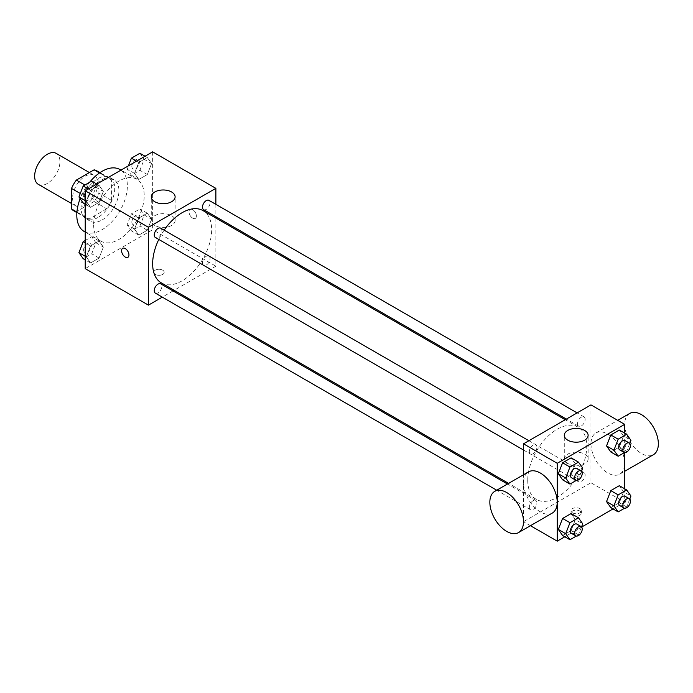 <?xml version="1.0" encoding="UTF-8"?>
<svg xmlns="http://www.w3.org/2000/svg" width="693" height="693" viewBox="0 0 693 693"><rect width="100%" height="100%" fill="white"/><g stroke="black" fill="none" stroke-linecap="round" stroke-linejoin="round"><path stroke-width="0.52" stroke-dasharray="3.46 2.6" d="M38.349 184.364A17.879 10.326 120 0 0 56.237 174.038A17.879 10.326 120 0 0 56.237 153.396M72.583 198.077A17.879 10.326 120 0 0 76.282 206.263A17.879 10.326 120 0 0 94.161 195.937A17.879 10.326 120 0 0 94.161 175.294A17.879 10.326 120 0 0 80.388 180.085A17.879 10.326 120 0 0 72.583 198.077M98.917 172.626L98.917 193.113A23.077 13.323 120 0 1 94.092 201.472L106.739 208.775A23.077 13.323 120 0 0 111.564 200.407L111.564 179.929L98.917 172.626A23.077 13.323 120 0 0 96.76 170.79M94.092 201.472L76.351 211.712A23.077 13.323 120 0 1 73.683 210.759M106.739 208.775L88.999 219.014L76.351 211.712M76.923 212.049L84.174 216.225L84.174 195.738L80.293 193.503M84.174 216.225A23.077 13.323 120 0 0 86.33 218.061A23.077 13.323 120 0 0 88.999 219.014M111.564 179.929A23.077 13.323 120 0 0 109.407 178.092A23.077 13.323 120 0 0 106.739 177.139L99.497 172.955M84.174 195.738A23.077 13.323 120 0 1 88.999 187.379L106.739 177.139M97.869 217.541A23.839 13.765 -60 0 1 85.949 218.719A23.839 13.765 -60 0 1 85.949 191.199A23.839 13.765 -60 0 1 109.789 177.434A23.839 13.765 -60 0 1 113.444 196.535A23.839 13.765 -60 0 1 97.869 217.541M102.079 219.976A23.839 13.765 120 0 0 117.654 198.969A23.839 13.765 120 0 0 113.998 179.859A23.839 13.765 120 0 0 95.625 186.252A23.839 13.765 120 0 0 85.222 210.239A23.839 13.765 120 0 0 90.159 221.154A23.839 13.765 120 0 0 102.079 219.976M88.999 187.379L84.91 185.022M111.564 200.407L98.917 193.113M84.2 231.479A35.759 20.643 120 0 0 119.958 210.837A35.759 20.643 120 0 0 119.958 169.542M89.614 182.302A35.759 20.643 120 0 0 80.137 198.683M93.65 224.844A35.759 20.643 120 0 0 101.057 241.216A35.759 20.643 120 0 0 136.816 220.565A35.759 20.643 120 0 0 136.816 179.27A35.759 20.643 120 0 0 109.26 188.851A35.759 20.643 120 0 0 93.65 224.844M151.559 219.248L147.306 230.215L138.791 235.135L134.529 229.08L138.791 218.104L147.306 213.184L151.559 219.248L147.306 230.215L138.791 235.135L134.529 229.08L138.791 218.104L147.306 213.184L151.559 219.248L144.187 214.986L139.925 225.961L131.41 230.873L127.157 224.818L131.41 213.842L139.925 208.931L144.187 214.986M151.559 163.574L147.306 174.549L138.791 179.461L134.529 173.406L138.791 162.431L147.306 157.51L151.559 163.574L147.306 174.549L138.791 179.461L134.529 173.406L138.791 162.431L147.306 157.51L151.559 163.574L144.187 159.312L139.925 170.287L131.41 175.208L127.157 169.144L128.439 165.826M152.651 151.845L152.651 229.712L85.222 268.641M103.352 247.08L99.09 258.056L90.575 262.968L86.313 256.912L90.575 245.937L99.09 241.025L103.352 247.08L99.09 258.056L90.575 262.968L86.313 256.912L90.575 245.937L99.09 241.025L103.352 247.08L95.972 242.819L91.719 253.794L83.195 258.714M103.352 191.407L99.09 202.382L90.575 207.302L86.313 201.239L90.575 190.263L99.09 185.352L103.352 191.407L99.09 202.382L90.575 207.302L86.313 201.239L90.575 190.263L99.09 185.352L103.352 191.407L95.972 187.153L91.719 198.12L83.195 203.04M215.869 218.026L215.869 266.207L152.651 229.712M215.869 266.207L174.151 290.289M173.025 290.947L162.292 297.141M155.284 274.419A5.215 3.015 0 0 0 160.975 275.069A5.215 3.015 0 0 0 164.189 272.288A5.215 3.015 0 0 0 158.974 269.274A5.215 3.015 0 0 0 153.759 272.288A5.215 3.015 0 0 0 155.284 274.419A5.215 3.015 0 0 0 160.975 275.069A5.215 3.015 0 0 0 164.189 272.288A5.215 3.015 0 0 0 158.974 269.274A5.215 3.015 0 0 0 153.759 272.288A5.215 3.015 0 0 0 155.284 274.411M161.296 282.874A41.719 24.09 120 0 0 203.014 258.784A41.719 24.09 120 0 0 203.014 210.611M164.146 230.154A41.719 24.09 120 0 0 158.784 239.44M215.869 204.34L215.869 216.727M203.577 209.632A5.362 3.101 120 0 0 208.939 206.531A5.362 3.101 120 0 0 208.939 200.338M202.469 262.846A5.362 3.101 120 0 0 203.577 265.306A5.362 3.101 120 0 0 208.939 262.205A5.362 3.101 120 0 0 208.939 256.012A5.362 3.101 120 0 0 204.807 257.45A5.362 3.101 120 0 0 202.469 262.846M155.362 293.139A5.362 3.101 120 0 0 160.733 290.038A5.362 3.101 120 0 0 160.733 283.844M160.733 228.179A5.362 3.101 -60 0 1 161.841 230.63A5.362 3.101 -60 0 1 159.503 236.027A5.362 3.101 -60 0 1 155.362 237.465M189.007 211.763A5.215 3.015 -120 0 0 191.277 217.013A5.215 3.015 -120 0 0 195.296 218.408A5.215 3.015 -120 0 0 195.296 212.387A5.215 3.015 -120 0 0 190.081 209.373A5.215 3.015 -120 0 0 189.007 211.763A5.215 3.015 -120 0 0 191.277 217.013A5.215 3.015 -120 0 0 195.296 218.408A5.215 3.015 -120 0 0 195.296 212.387A5.215 3.015 -120 0 0 190.081 209.381A5.215 3.015 -120 0 0 188.998 211.763M122.652 248.302L122.652 248.302A5.215 3.015 60 0 1 126.672 249.705A5.215 3.015 60 0 1 128.95 254.946A5.215 3.015 60 0 1 127.867 257.337L127.867 257.337M154.764 225.433A11.92 6.878 180 0 1 151.273 220.565A11.92 6.878 180 0 1 163.193 213.687A11.92 6.878 180 0 1 175.112 220.565A11.92 6.878 180 0 1 167.749 226.923A11.92 6.878 180 0 1 154.764 225.433M527.737 480.327A41.719 24.09 120 0 0 536.373 499.419A41.719 24.09 120 0 0 578.101 475.337A41.719 24.09 120 0 0 578.101 427.165A41.719 24.09 120 0 0 545.945 438.34A41.719 24.09 120 0 0 527.737 480.327M536.928 447.184A5.362 3.101 -60 0 1 534.58 452.581A5.362 3.101 -60 0 1 530.448 454.019A5.362 3.101 -60 0 1 530.448 447.825A5.362 3.101 -60 0 1 535.81 444.733A5.362 3.101 -60 0 1 536.928 447.184M577.555 479.4A5.362 3.101 120 0 0 578.664 481.852A5.362 3.101 120 0 0 584.026 478.759A5.362 3.101 120 0 0 584.026 472.565A5.362 3.101 120 0 0 579.894 474.003A5.362 3.101 120 0 0 577.555 479.4M529.339 507.233A5.362 3.101 120 0 0 530.448 509.693A5.362 3.101 120 0 0 535.81 506.592A5.362 3.101 120 0 0 535.81 500.398A5.362 3.101 120 0 0 531.678 501.836A5.362 3.101 120 0 0 529.339 507.233M577.555 423.726A5.362 3.101 120 0 0 578.664 426.186A5.362 3.101 120 0 0 584.026 423.085A5.362 3.101 120 0 0 584.026 416.891A5.362 3.101 120 0 0 579.894 418.329A5.362 3.101 120 0 0 577.555 423.726M590.956 404.894L590.956 482.761L523.518 521.69L523.518 474.748M624.67 488.79L624.67 502.226L590.956 482.761M624.67 502.226L613.036 508.939M581.67 527.044L564.821 536.772M530.457 525.692L523.518 521.69M572.513 515.306A5.215 3.015 0 0 0 578.196 515.956A5.215 3.015 0 0 0 581.418 513.175A5.215 3.015 0 0 0 576.204 510.161A5.215 3.015 0 0 0 570.989 513.175A5.215 3.015 0 0 0 572.513 515.306M623.579 436.088L619.317 430.032L623.579 436.088L619.317 447.063L610.802 451.975L619.317 447.063L623.579 436.088L630.951 440.35M575.363 519.594L571.101 513.539L575.363 519.594L571.101 530.569L562.586 535.49L571.101 530.569L575.363 519.594L582.735 523.856M624.67 433.116L624.67 452.572M623.579 491.761L619.317 485.698L623.579 491.761L619.317 502.737L610.802 507.648L619.317 502.737L623.579 491.761L630.951 496.015M575.363 463.92L571.101 457.865L575.363 463.92L571.101 474.896L562.586 479.816L571.101 474.896L575.363 463.92L582.735 468.182M590.99 443.849A23.796 13.739 -120 0 0 601.377 467.792A23.796 13.739 -120 0 0 619.707 474.168A23.796 13.739 -120 0 0 619.707 446.69A23.796 13.739 -120 0 0 595.911 432.952A23.796 13.739 -120 0 0 590.99 443.849M552.278 513.097A23.796 13.739 60 0 1 528.482 499.358A23.796 13.739 60 0 1 528.482 471.881M629.634 413.487A23.796 13.739 -120 0 0 624.705 424.385A23.796 13.739 -120 0 0 635.091 448.328A23.796 13.739 -120 0 0 653.421 454.703M567.775 463.886A11.92 6.878 180 0 1 564.284 459.017A11.92 6.878 180 0 1 576.204 452.139A11.92 6.878 180 0 1 588.123 459.017A11.92 6.878 180 0 1 580.76 465.375A11.92 6.878 180 0 1 567.775 463.886M572.513 512.846A5.215 3.015 0 0 0 578.196 513.504A5.215 3.015 0 0 0 581.418 510.724A5.215 3.015 0 0 0 576.204 507.709A5.215 3.015 0 0 0 570.989 510.724A5.215 3.015 0 0 0 572.513 512.846M581.557 471.231L578.482 479.158L576.342 480.388M571.543 477.746A5.362 3.101 120 0 0 576.905 474.644A5.362 3.101 120 0 0 576.905 468.451M578.482 479.158L571.101 474.896M629.764 443.399L626.689 451.316L624.549 452.555M619.75 449.904A5.362 3.101 120 0 0 625.121 446.812A5.362 3.101 120 0 0 625.121 440.618M626.689 451.316L619.317 447.063M581.557 526.905L578.482 534.831L576.342 536.061M571.543 533.411A5.362 3.101 120 0 0 576.905 530.318A5.362 3.101 120 0 0 576.905 524.125M578.482 534.831L571.101 530.569M629.764 499.073L626.689 506.99L624.549 508.229M619.75 505.578A5.362 3.101 120 0 0 625.121 502.486A5.362 3.101 120 0 0 625.121 496.292M626.689 506.99L619.317 502.737M91.719 181.09L95.972 187.153M83.662 194.257A5.362 3.101 120 0 0 84.771 196.708A5.362 3.101 120 0 0 90.142 193.616A5.362 3.101 120 0 0 90.142 187.422A5.362 3.101 120 0 0 86.001 188.86A5.362 3.101 120 0 0 83.662 194.257M99.09 202.382L91.719 198.12M90.575 207.302L85.222 204.21M86.313 201.239L85.222 200.606M90.575 190.263L88.34 188.981M99.09 185.352L96.855 184.061M83.628 194.239A5.362 3.101 120 0 0 84.745 196.691A5.362 3.101 120 0 0 90.107 193.598A5.362 3.101 120 0 0 90.107 187.405A5.362 3.101 120 0 0 85.975 188.843A5.362 3.101 120 0 0 83.628 194.239M139.925 153.257L144.187 159.312M131.878 166.424A5.362 3.101 120 0 0 132.987 168.875A5.362 3.101 120 0 0 138.349 165.783A5.362 3.101 120 0 0 138.349 159.589A5.362 3.101 120 0 0 134.217 161.019A5.362 3.101 120 0 0 131.878 166.424M147.306 174.549L139.925 170.287M138.791 179.461L131.41 175.208M134.529 173.406L127.157 169.144M138.791 162.431L136.556 161.14M147.306 157.51L145.071 156.228M131.843 166.398A5.362 3.101 120 0 0 132.952 168.858A5.362 3.101 120 0 0 138.314 165.757A5.362 3.101 120 0 0 138.314 159.563A5.362 3.101 120 0 0 134.182 161.001A5.362 3.101 120 0 0 131.843 166.398M85.222 240.514L91.719 236.763L95.972 242.819M83.662 249.93A5.362 3.101 120 0 0 84.771 252.382A5.362 3.101 120 0 0 90.142 249.289A5.362 3.101 120 0 0 90.142 243.096A5.362 3.101 120 0 0 86.001 244.534A5.362 3.101 120 0 0 83.662 249.93M99.09 258.056L91.719 253.794M90.575 262.968L85.222 259.884M86.313 256.912L85.222 256.28M90.575 245.937L85.222 242.853M99.09 241.025L91.719 236.763M83.628 249.904A5.362 3.101 120 0 0 84.745 252.365A5.362 3.101 120 0 0 90.107 249.263A5.362 3.101 120 0 0 90.107 243.07A5.362 3.101 120 0 0 85.975 244.508A5.362 3.101 120 0 0 83.628 249.904M131.878 222.089A5.362 3.101 120 0 0 132.987 224.549A5.362 3.101 120 0 0 138.349 221.448A5.362 3.101 120 0 0 138.349 215.254A5.362 3.101 120 0 0 134.217 216.692A5.362 3.101 120 0 0 131.878 222.089M147.306 230.215L139.925 225.961M138.791 235.135L131.41 230.873M134.529 229.08L127.157 224.818M138.791 218.104L131.41 213.842M147.306 213.184L139.925 208.931M131.843 222.072A5.362 3.101 120 0 0 132.952 224.532A5.362 3.101 120 0 0 138.314 221.431A5.362 3.101 120 0 0 138.314 215.237A5.362 3.101 120 0 0 134.182 216.675A5.362 3.101 120 0 0 131.843 222.072M71.526 203.517L76.282 206.263M89.406 172.548L94.161 175.294M113.998 179.859L109.789 177.434M90.159 221.154L85.949 218.719M109.407 178.092L99.957 172.635M86.33 218.061L76.88 212.612M136.816 179.27L120.98 170.131M101.057 241.216L85.222 232.068M175.112 220.565L175.112 196.855M151.273 220.565L151.273 196.855M578.101 427.165L565.245 419.741M536.373 499.419L508.584 483.376M523.518 450.017L530.448 454.019M528.889 440.731L535.81 444.733M584.026 472.565L208.939 256.012M578.664 481.852L203.577 265.306M535.81 500.398L507.449 484.026M530.448 509.693L496.725 490.22M584.026 416.891L577.096 412.898M578.664 426.186L566.372 419.092M619.707 474.168L624.67 471.301M595.911 432.952L617.732 420.356M588.123 459.017L588.123 435.308M564.284 459.017L564.284 435.308M570.989 510.724L570.989 513.175M581.418 510.724L581.418 513.175"/><path stroke-width="1.04" d="M89.406 172.548L56.237 153.396A17.879 10.326 120 0 0 42.455 158.186A17.879 10.326 120 0 0 34.65 176.178A17.879 10.326 120 0 0 38.349 184.364L71.526 203.517M84.91 185.022L76.351 180.085L94.092 169.837A23.077 13.323 120 0 1 96.76 170.79L99.957 172.635M76.923 212.049L71.526 208.931A23.077 13.323 120 0 0 73.683 210.759L76.88 212.612M71.526 208.931L71.526 188.444A23.077 13.323 120 0 1 76.351 180.085M80.293 193.503L71.526 188.444M99.497 172.955L94.092 169.837M80.137 198.683A35.759 20.643 120 0 0 76.793 215.107A35.759 20.643 120 0 0 84.2 231.479L85.222 232.068M120.98 170.131L119.958 169.542A35.759 20.643 120 0 0 89.614 182.302M162.292 297.141L148.441 305.137L85.222 268.641L85.222 190.774L152.651 151.845L215.869 188.34L215.869 204.34M174.151 290.289L173.025 290.947M158.784 239.44A41.719 24.09 120 0 0 152.651 263.773A41.719 24.09 120 0 0 161.296 282.874L508.584 483.376M565.245 419.741L203.014 210.611A41.719 24.09 120 0 0 164.146 230.154M215.869 216.727L215.869 218.026M148.441 305.137L148.441 227.278L215.869 188.34M577.096 412.898L208.939 200.338A5.362 3.101 120 0 0 204.807 201.776A5.362 3.101 120 0 0 202.469 207.172A5.362 3.101 120 0 0 203.577 209.632L566.372 419.092M507.449 484.026L160.733 283.844A5.362 3.101 120 0 0 156.601 285.282A5.362 3.101 120 0 0 154.253 290.688A5.362 3.101 120 0 0 155.362 293.139L496.725 490.22M523.518 450.017L155.362 237.465A5.362 3.101 -60 0 1 155.362 231.271A5.362 3.101 -60 0 1 160.733 228.179L528.889 440.731M148.441 227.278L85.222 190.774M154.764 201.724A11.92 6.878 180 0 1 151.273 196.855A11.92 6.878 180 0 1 163.193 189.977A11.92 6.878 180 0 1 175.112 196.855A11.92 6.878 180 0 1 167.749 203.214A11.92 6.878 180 0 1 154.764 201.724M128.95 254.955A5.215 3.015 60 0 1 127.867 257.337A5.215 3.015 60 0 1 122.652 254.331A5.215 3.015 60 0 1 122.652 248.311A5.215 3.015 60 0 1 126.672 249.705A5.215 3.015 60 0 1 128.95 254.955M127.867 257.337A5.215 3.015 60 0 1 122.652 254.322A5.215 3.015 60 0 1 122.652 248.302M523.518 474.748L523.518 443.823L590.956 404.894L624.67 424.359L624.67 433.116M613.036 508.939L581.67 527.044M564.821 536.772L557.241 541.155L530.457 525.692M610.802 451.975L606.54 445.92L610.802 434.944L619.317 430.032L610.802 434.944L606.54 445.92L610.802 451.975L618.173 456.237L613.92 450.181L618.173 439.206L626.689 434.286L630.951 440.35L629.764 443.399M562.586 535.49L558.333 529.426L562.586 518.451L571.101 513.539L562.586 518.451L558.333 529.426L562.586 535.49L569.967 539.743L565.705 533.688L569.967 522.713L578.482 517.792L582.735 523.856L581.557 526.905M624.67 452.572L624.67 488.79M557.241 541.155L557.241 463.288L624.67 424.359M610.802 507.648L606.54 501.593L610.802 490.618L619.317 485.698L610.802 490.618L606.54 501.593L610.802 507.648L618.173 511.91L613.92 505.847L618.173 494.88L626.689 489.96L630.951 496.015L629.764 499.073M562.586 479.816L558.333 473.752L562.586 462.785L571.101 457.865L562.586 462.785L558.333 473.752L562.586 479.816L569.967 484.069L565.705 478.014L569.967 467.039L578.482 462.127L582.735 468.182L581.557 471.231M557.241 463.288L523.518 443.823M567.775 440.176A11.92 6.878 180 0 1 564.284 435.308A11.92 6.878 180 0 1 576.204 428.43A11.92 6.878 180 0 1 588.123 435.308A11.92 6.878 180 0 1 580.76 441.666A11.92 6.878 180 0 1 567.775 440.176M494.767 491.354L528.482 471.881A23.796 13.739 60 0 1 546.82 478.257A23.796 13.739 60 0 1 557.207 502.2A23.796 13.739 60 0 1 552.278 513.097L518.563 532.562A23.796 13.739 60 0 1 494.767 518.823A23.796 13.739 60 0 1 494.767 491.354A23.796 13.739 60 0 1 513.106 497.721A23.796 13.739 60 0 1 523.492 521.673A23.796 13.739 60 0 1 518.563 532.562M624.67 471.301L653.421 454.703A23.796 13.739 -120 0 0 653.421 427.226A23.796 13.739 -120 0 0 629.634 413.487L617.732 420.356M576.342 480.388L569.967 484.069M581.115 470.885L576.905 468.451A5.362 3.101 120 0 0 572.773 469.889A5.362 3.101 120 0 0 570.426 475.285A5.362 3.101 120 0 0 571.543 477.746L575.753 480.18A5.362 3.101 120 0 0 581.115 477.079A5.362 3.101 120 0 0 581.115 470.885A5.362 3.101 120 0 0 576.983 472.323A5.362 3.101 120 0 0 574.644 477.72A5.362 3.101 120 0 0 575.753 480.18M565.705 478.014L558.333 473.752M569.967 467.039L562.586 462.785M578.482 462.127L571.101 457.865M624.549 452.555L618.173 456.237M629.331 443.052L625.121 440.618A5.362 3.101 120 0 0 620.98 442.056A5.362 3.101 120 0 0 618.641 447.453A5.362 3.101 120 0 0 619.75 449.904L623.969 452.338A5.362 3.101 120 0 0 629.331 449.246A5.362 3.101 120 0 0 629.331 443.052A5.362 3.101 120 0 0 625.199 444.49A5.362 3.101 120 0 0 622.86 449.887A5.362 3.101 120 0 0 623.969 452.338M613.92 450.181L606.54 445.92M618.173 439.206L610.802 434.944M626.689 434.286L619.317 430.032M576.342 536.061L569.967 539.743M581.115 526.559L576.905 524.125A5.362 3.101 120 0 0 572.773 525.563A5.362 3.101 120 0 0 570.426 530.959A5.362 3.101 120 0 0 571.543 533.411L575.753 535.845A5.362 3.101 120 0 0 581.115 532.752A5.362 3.101 120 0 0 581.115 526.559A5.362 3.101 120 0 0 576.983 527.997A5.362 3.101 120 0 0 574.644 533.393A5.362 3.101 120 0 0 575.753 535.845M565.705 533.688L558.333 529.426M569.967 522.713L562.586 518.451M578.482 517.792L571.101 513.539M624.549 508.229L618.173 511.91M629.331 498.717L625.121 496.292A5.362 3.101 120 0 0 620.98 497.721A5.362 3.101 120 0 0 618.641 503.127A5.362 3.101 120 0 0 619.75 505.578L623.969 508.012A5.362 3.101 120 0 0 629.331 504.911A5.362 3.101 120 0 0 629.331 498.717A5.362 3.101 120 0 0 625.199 500.155A5.362 3.101 120 0 0 622.86 505.561A5.362 3.101 120 0 0 623.969 508.012M613.92 505.847L606.54 501.593M618.173 494.88L610.802 490.618M626.689 489.96L619.317 485.698M85.222 204.21L83.195 203.04L78.941 196.985L83.195 186.01L91.719 181.09L96.855 184.061M85.222 200.606L78.941 196.985M88.34 188.981L83.195 186.01M128.439 165.826L131.41 158.169L139.925 153.257L145.071 156.228M136.556 161.14L131.41 158.169M85.222 259.884L83.195 258.714L78.941 252.65L83.195 241.684L85.222 240.514M85.222 256.28L78.941 252.65M85.222 242.853L83.195 241.684"/></g></svg>
